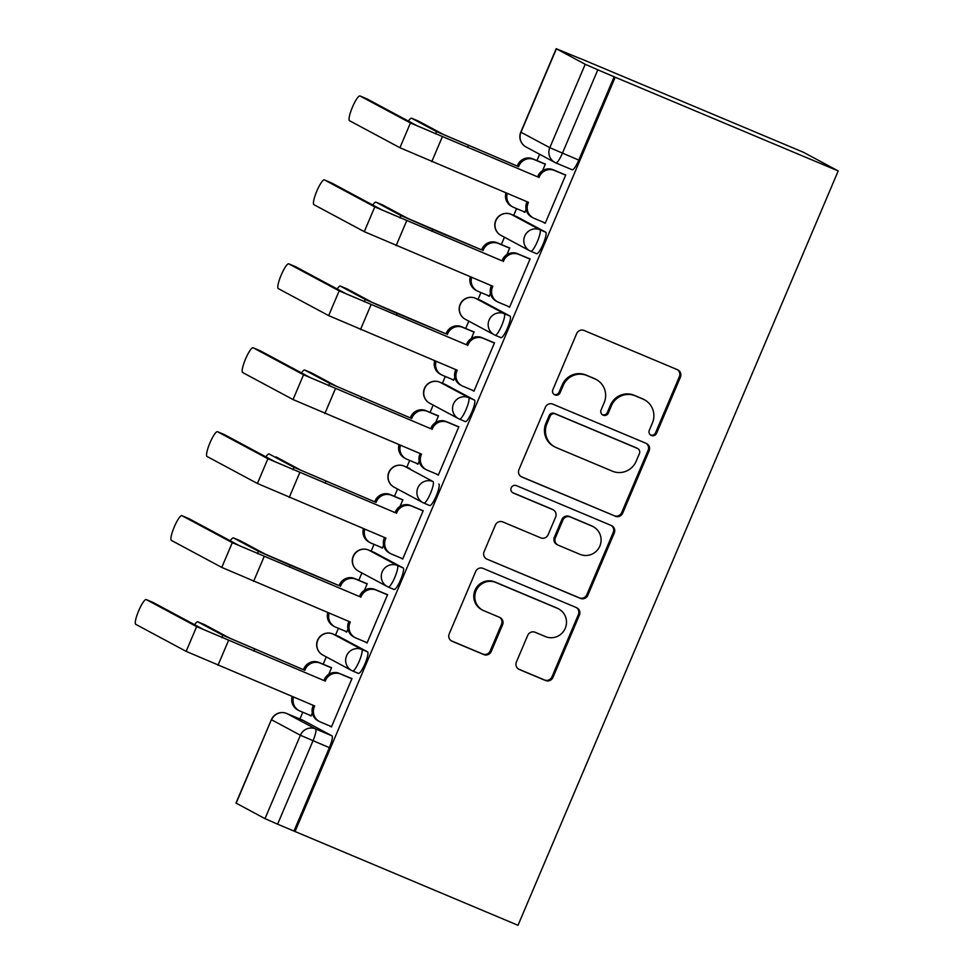 <?xml version="1.0" encoding="UTF-8"?>
<svg xmlns="http://www.w3.org/2000/svg" width="974" height="974" viewBox="0 0 974 974"><rect width="100%" height="100%" fill="white"/><g stroke="black" fill="none" stroke-linecap="round" stroke-linejoin="round"><path stroke-width="1.46" d="M651.387 435.451A4.018 3.933 118.2 0 0 656.586 433.284L680.412 377.169A5.734 5.625 118.2 0 0 677.466 369.706L584.096 330.478A5.734 5.625 118.2 0 0 576.669 333.583L552.855 389.697A4.018 3.933 118.2 0 0 554.912 394.92A4.018 3.933 118.2 0 0 560.111 392.741L563.191 385.485A18.36 18.007 118.2 0 1 586.969 375.55L594.749 378.825A18.36 18.007 118.2 0 1 604.172 402.7L601.092 409.957A4.018 3.933 118.2 0 0 603.149 415.18A4.018 3.933 118.2 0 0 608.348 413.013L611.428 405.744A18.36 18.007 118.2 0 1 635.206 395.821L642.986 399.097A18.36 18.007 118.2 0 1 652.41 422.972L649.329 430.228A4.018 3.933 118.2 0 0 651.387 435.451M650.571 434.988A4.018 3.933 118.2 0 0 655.575 432.736L679.389 376.621A5.734 5.625 118.2 0 0 677.405 369.682M554.096 394.446A4.018 3.933 118.2 0 0 559.088 392.193L562.181 384.937L563.191 385.485M602.334 414.717A4.018 3.933 118.2 0 0 607.338 412.465L610.418 405.208L611.428 405.744M358.444 673.411L352.637 670.964A11.688 2.301 112.8 0 1 352.6 670.952A11.688 11.457 -61.8 0 1 351.638 670.489L322.82 655.039A11.688 11.457 -61.8 0 1 317.78 640.295A11.688 11.457 118.2 0 1 332.913 633.977L338.721 636.412L332.877 633.952A11.688 2.301 112.8 0 1 332.913 633.977L361.731 649.427A11.688 2.301 112.8 0 1 359.248 661.176A11.688 2.301 112.8 0 1 352.637 670.964L358.408 673.387A11.688 2.301 -67.2 0 0 358.444 673.411A11.688 2.301 -67.2 0 0 365.055 663.623A11.688 2.301 -67.2 0 0 367.551 651.862L338.721 636.412A11.688 2.301 -67.2 0 0 338.684 636.399A11.688 2.301 -67.2 0 0 338.648 636.387M388.309 587.042L394.044 589.453A11.688 2.301 -67.2 0 0 394.08 589.465A11.688 2.301 -67.2 0 0 400.691 579.688A11.688 2.301 -67.2 0 0 403.175 567.927L374.357 552.477A11.688 2.301 -67.2 0 0 374.32 552.465A11.688 2.301 -67.2 0 0 374.272 552.441M409.981 468.543A11.688 2.301 -67.2 0 0 409.944 468.518A11.688 2.301 -67.2 0 0 409.908 468.506L404.137 466.083A11.688 2.301 112.8 0 1 404.173 466.096L432.992 481.546A11.688 2.301 112.8 0 1 430.508 493.307A11.688 2.301 112.8 0 1 423.897 503.095A11.688 2.301 112.8 0 1 423.86 503.071A11.688 11.457 -61.8 0 1 417.858 487.864A11.688 11.457 -61.8 0 1 432.992 481.546L404.173 466.096A11.688 11.457 118.2 0 0 389.04 472.414A11.688 11.457 -61.8 0 0 394.08 487.17L422.899 502.621A11.688 11.688 0 0 0 423.897 503.095L429.704 505.53A11.688 2.301 -67.2 0 0 436.315 495.742A11.688 2.301 -67.2 0 0 438.811 483.993M459.57 419.173L465.304 421.572A11.688 2.301 -67.2 0 0 465.341 421.596A11.688 2.301 -67.2 0 0 471.952 411.807A11.688 2.301 -67.2 0 0 474.435 400.058L445.617 384.608A11.688 2.301 -67.2 0 0 445.581 384.584A11.688 2.301 -67.2 0 0 445.532 384.572M495.194 335.226L500.928 337.637A11.688 2.301 -67.2 0 0 500.965 337.661A11.688 2.301 -67.2 0 0 507.576 327.873A11.688 2.301 -67.2 0 0 510.059 316.112L481.241 300.662A11.688 2.301 -67.2 0 0 481.205 300.649A11.688 2.301 -67.2 0 0 481.168 300.637M530.83 251.292L536.564 253.703A11.688 2.301 -67.2 0 0 536.601 253.715A11.688 2.301 -67.2 0 0 543.2 243.926A11.688 2.301 -67.2 0 0 545.696 232.177L516.877 216.727A11.688 2.301 -67.2 0 0 516.829 216.715A11.688 2.301 -67.2 0 0 516.792 216.691M516.39 662.052A5.734 5.625 118.2 0 0 519.337 669.515L545.537 680.522A5.734 5.625 118.2 0 0 552.964 677.417L579.42 615.093A5.734 5.625 118.2 0 0 576.474 607.63L483.104 568.402A5.734 5.625 118.2 0 0 475.677 571.507L449.221 633.831A5.734 5.625 118.2 0 0 452.167 641.294L483.81 654.577A5.734 5.625 118.2 0 0 491.237 651.484L502.56 624.809A5.734 5.625 118.2 0 0 499.613 617.346L483.92 610.759A15.353 15.048 118.2 0 1 476.335 590.147A15.353 15.048 118.2 0 1 495.912 582.501L557.384 608.324A15.353 15.048 118.2 0 1 564.969 628.924A15.353 15.048 118.2 0 1 545.391 636.582L535.14 632.272A5.734 5.625 118.2 0 0 527.713 635.377L516.39 662.052M295 831.601L615.215 77.238L838.212 170.937L518.01 925.3L277.602 824.174L265.001 818.647L235.988 803.063L271.381 719.664L236.171 803.197M615.251 516.269A5.734 5.625 118.2 0 0 622.678 513.164L649.134 450.84A5.734 5.625 118.2 0 0 646.188 443.377L552.83 404.149A5.734 5.625 118.2 0 0 545.391 407.254L518.947 469.578A5.734 5.625 118.2 0 0 521.894 477.041L614.241 515.721A5.734 5.625 118.2 0 0 621.668 512.616L648.124 450.292A5.734 5.625 118.2 0 0 646.139 443.353M614.277 532.973L587.821 595.284A5.734 5.625 118.2 0 1 580.394 598.389L487.024 559.161A5.734 5.625 118.2 0 1 484.078 551.698L495.401 525.035A5.734 5.625 118.2 0 1 502.827 521.93L540.692 537.831A5.734 5.625 118.2 0 0 548.131 534.738L555.643 517.036A5.734 5.625 118.2 0 0 552.696 509.585L513.274 493.014A4.018 3.933 118.2 0 1 511.289 487.621A4.018 3.933 118.2 0 1 516.415 485.624L611.331 525.51A5.734 5.625 118.2 0 1 614.277 532.973L613.255 532.425L586.798 594.737L587.821 595.284M303.097 720.358L286.709 713.467A11.688 2.301 112.8 0 0 286.673 713.455A11.688 2.301 112.8 0 1 286.673 713.455L303.06 720.334A11.688 2.301 112.8 0 1 303.06 720.334A11.688 2.301 112.8 0 1 303.097 720.358L331.915 735.808L315.539 728.917A11.688 2.301 112.8 0 1 313.007 740.776L277.602 824.174M556.385 48.834L520.98 132.233L549.811 147.683L585.204 64.284L556.191 48.7L580.236 58.61M539.633 154.269L536.954 160.588M516.573 208.606L513.688 215.388M504.435 237.206L501.318 244.523M480.937 292.541L478.064 299.322M468.798 321.14L465.694 328.469M445.313 376.488L442.427 383.269M433.174 405.087L430.058 412.404M409.677 460.422L406.803 467.203M397.538 489.021L394.433 496.338M374.053 544.356L371.167 551.138M361.914 572.956L358.809 580.273M338.416 628.291L335.543 635.072M326.278 656.89L323.173 664.219M302.792 712.238L299.919 719.019M580.285 58.513L803.282 152.212L838.212 170.937M585.204 64.284L597.817 69.811L562.412 153.21A11.688 2.301 112.8 0 1 555.85 162.902A11.688 2.301 112.8 0 1 555.801 162.877A11.688 11.457 118.2 0 1 554.851 162.427A11.688 11.688 0 0 0 555.85 162.902L572.225 169.78A11.688 2.301 112.8 0 1 572.188 169.768L555.886 162.914M615.215 77.238L597.817 69.811M523.355 211.455L524.901 212.259M523.306 211.589L524.828 212.405L526.094 209.447M543.723 222.376L545.27 223.18M543.675 222.51L545.197 223.326L565.76 174.906L564.104 174.358M508.099 306.323L509.572 307.26L530.124 258.841L528.48 258.305M506.918 254.616L509.755 247.92L508.111 247.384M487.731 295.402L489.265 296.193M487.67 295.524L489.204 296.352L490.458 293.381M508.038 306.445L509.633 307.114M472.463 390.257L473.936 391.207L494.5 342.775L492.856 342.239M471.282 338.55L474.131 331.854L472.487 331.318M452.094 379.336L453.641 380.128M452.046 379.47L453.567 380.286L454.834 377.315M472.414 390.379L474.009 391.049M436.839 474.192L438.312 475.142L458.864 426.709L457.22 426.174M435.658 422.485L438.495 415.801L436.851 415.253M416.47 463.271L418.004 464.074M416.422 463.405L417.943 464.221L419.197 461.262M436.79 474.326L438.373 474.995M401.215 558.126L402.688 559.076L423.24 510.656L421.596 510.108M400.034 506.419L402.871 499.735L401.227 499.199M380.846 547.205L382.38 548.009M380.785 547.339L382.319 548.155L383.573 545.197M401.154 558.26L402.749 558.93M365.579 642.073L367.052 643.01L387.603 594.59L385.96 594.055M364.398 590.366L367.235 583.669L365.591 583.134M345.21 631.152L346.744 631.943M345.161 631.274L346.683 632.102L347.937 629.131M365.53 642.195L367.113 642.864M329.955 726.007L331.428 726.957L351.979 678.525L350.336 677.989M328.774 674.3L331.61 667.604L329.967 667.068M542.542 170.669L545.391 163.985L543.736 163.437M309.586 715.086L311.12 715.878M309.525 715.22L311.059 716.036L312.313 713.065M329.894 726.129L331.489 726.799M423.933 503.108L429.668 505.518A11.688 2.301 -67.2 0 0 429.704 505.53M293.99 831.053L329.382 747.655A11.688 2.301 -67.2 0 0 331.915 735.808M614.192 76.69L578.787 160.089A11.688 2.301 112.8 0 1 572.225 169.78M644.496 399.803L643.473 399.267A18.36 18.007 118.2 0 0 641.963 398.549L642.986 399.097M610.418 405.208A18.36 18.007 118.2 0 1 634.184 395.274L641.963 398.549M596.246 379.543L595.236 378.996A18.36 18.007 118.2 0 0 593.726 378.277L594.749 378.825M562.181 384.937A18.36 18.007 118.2 0 1 585.946 375.014L593.726 378.277M520.92 476.517L614.241 515.721M639.407 453.604A4.018 3.933 118.2 0 0 637.349 448.381L555.387 413.938A4.018 3.933 118.2 0 0 550.188 416.117L546.938 423.775A18.36 18.007 118.2 0 0 556.361 447.65L612.39 471.185A18.36 18.007 118.2 0 0 636.156 461.262L639.407 453.604M637.678 448.527L636.655 447.991A4.018 3.933 118.2 0 0 636.326 447.833L637.349 448.381M554.863 446.932L553.841 446.384A18.36 18.007 118.2 0 1 545.927 423.227L549.178 415.569A4.018 3.933 118.2 0 1 554.376 413.402L636.326 447.833M487.024 559.161L579.372 597.841A5.734 5.625 118.2 0 0 586.798 594.737M553.159 509.804L552.148 509.256A5.734 5.625 118.2 0 0 551.674 509.037L512.47 492.564M579.993 554.34A15.353 15.048 118.2 0 0 599.57 546.694A15.353 15.048 118.2 0 0 591.985 526.094L570.326 516.987A5.734 5.625 118.2 0 0 562.899 520.092L555.387 537.782A5.734 5.625 118.2 0 0 558.333 545.245L579.993 554.34M593.239 526.691L592.216 526.143A15.353 15.048 118.2 0 0 590.962 525.546L591.985 526.094M557.859 545.026L556.848 544.478A5.734 5.625 118.2 0 1 554.364 537.234L561.876 519.544A5.734 5.625 118.2 0 1 569.315 516.439L590.962 525.546M613.255 532.425A5.734 5.625 118.2 0 0 611.27 525.485M558.638 608.92L557.615 608.373A15.353 15.048 118.2 0 0 556.361 607.776L557.384 608.324M482.666 610.162L481.643 609.614A15.353 15.048 118.2 0 1 475.312 589.599A15.353 15.048 118.2 0 1 494.902 581.953L556.361 607.776M451.206 640.77L482.787 654.041A5.734 5.625 118.2 0 0 490.214 650.936L501.537 624.261A5.734 5.625 118.2 0 0 499.552 617.321M518.375 668.992L544.515 679.974A5.734 5.625 118.2 0 0 551.941 676.869L578.398 614.545A5.734 5.625 118.2 0 0 576.413 607.606M418.443 121.093A13.441 2.642 112.8 0 1 418.491 121.117L443.438 134.485L518.594 166.664L436.559 131.6L411.661 118.256A13.441 2.642 -67.2 0 0 411.612 118.231A13.441 2.642 -67.2 0 0 408.398 121.093M411.612 118.231L418.491 121.117A13.441 2.642 112.8 0 1 418.528 121.141L411.661 118.256M517.267 165.957L517.608 165.142A11.688 11.457 -61.8 0 1 532.754 158.823L534.069 159.529A11.688 11.457 118.2 0 0 518.935 165.86L518.594 166.664M545.282 164.241L534.069 159.529M507.308 193.449A11.688 11.457 118.2 0 0 513.748 207.425L524.949 212.125M512.787 206.963L511.472 206.257A11.688 11.457 -61.8 0 1 505.944 192.876M545.33 164.107L532.754 158.823M360.063 95.988A13.441 2.642 -67.2 0 0 360.027 95.963A13.441 2.642 -67.2 0 0 352.418 107.213A13.441 2.642 -67.2 0 0 349.556 120.727L399.924 147.731L410.431 122.98L360.063 95.988L366.942 98.873L417.298 125.865L537.636 176.866L537.977 176.063A11.688 11.457 -61.8 0 1 553.122 169.744L565.699 175.028M537.636 176.866L410.431 122.98M565.651 175.162L554.437 170.45A11.688 11.457 118.2 0 0 539.304 176.769L538.963 177.585M399.924 147.731L528.456 202.336L528.115 203.14A11.688 11.457 118.2 0 0 533.155 217.884L531.841 217.178A11.688 11.457 -61.8 0 1 526.788 202.434L527.08 201.752M533.155 217.884A11.688 11.457 118.2 0 0 534.117 218.346L545.318 223.046M382.806 205.039A13.441 2.642 112.8 0 1 382.855 205.051A13.441 2.642 112.8 0 1 382.904 205.076L407.802 218.419L481.643 249.892L432.76 229.511L400.935 215.534L376.037 202.19A13.441 2.642 -67.2 0 0 375.988 202.166A13.441 2.642 -67.2 0 0 372.762 205.027M481.643 249.892L481.984 249.088A11.688 11.457 -61.8 0 1 497.117 242.757L498.445 243.476A11.688 11.457 118.2 0 0 483.311 249.794L482.97 250.598M509.646 248.175L498.445 243.476M471.672 277.383A11.688 11.457 118.2 0 0 478.112 291.36L489.325 296.072M477.163 290.909L475.836 290.191A11.688 11.457 -61.8 0 1 470.308 276.811M509.706 248.053L497.117 242.757M347.182 288.974A13.441 2.642 112.8 0 1 347.231 288.986A13.441 2.642 112.8 0 1 347.268 289.01L372.178 302.366L446.007 333.826L397.136 313.445L365.299 299.481L340.401 286.125A13.441 2.642 -67.2 0 0 340.364 286.1A13.441 2.642 -67.2 0 0 337.138 288.974M446.007 333.826L446.36 333.023A11.688 11.457 -61.8 0 1 461.493 326.704L462.82 327.41A11.688 11.457 118.2 0 0 447.675 333.729L447.334 334.532M474.021 332.122L462.82 327.41M436.048 361.317A11.688 11.457 118.2 0 0 442.488 375.294L453.689 380.006M441.526 374.844L440.211 374.126A11.688 11.457 -61.8 0 1 434.684 360.745M474.07 331.988L461.493 326.704M324.439 179.922A13.441 2.642 -67.2 0 0 324.391 179.898A13.441 2.642 -67.2 0 0 316.793 191.16A13.441 2.642 -67.2 0 0 313.932 204.674L364.288 231.666L374.795 206.914L324.439 179.922L331.306 182.808A13.441 2.642 112.8 0 1 331.306 182.808L381.674 209.8L502.012 260.813L502.353 259.997A11.688 11.457 -61.8 0 1 517.486 253.678L530.075 258.974M331.221 182.771A13.441 2.642 112.8 0 1 331.257 182.783L324.391 179.898M502.012 260.813L374.795 206.914M530.014 259.096L518.813 254.397A11.688 11.457 118.2 0 0 503.68 260.715L503.339 261.519M364.288 231.666L492.832 286.271L492.491 287.074A11.688 11.457 118.2 0 0 497.531 301.818L496.204 301.112A11.688 11.457 -61.8 0 1 491.164 286.368L491.444 285.686M497.531 301.818A11.688 11.457 118.2 0 0 498.481 302.281L509.694 306.98M295.682 266.742L288.803 263.857A13.441 2.642 -67.2 0 0 288.767 263.832A13.441 2.642 -67.2 0 0 281.169 275.094A13.441 2.642 -67.2 0 0 278.308 288.608L328.664 315.613L339.171 290.861L288.803 263.857L295.633 266.718A13.441 2.642 112.8 0 1 295.633 266.718A13.441 2.642 112.8 0 1 295.682 266.742L346.038 293.746L466.376 344.747L466.729 343.944A11.688 11.457 -61.8 0 1 481.862 337.625L494.439 342.909M466.376 344.747L339.171 290.861M494.39 343.031L483.189 338.331A11.688 11.457 118.2 0 0 468.044 344.65L467.703 345.453M328.664 315.613L457.196 370.205L456.855 371.021A11.688 11.457 118.2 0 0 461.895 385.765L460.58 385.047A11.688 11.457 -61.8 0 1 455.528 370.303L455.82 369.633M461.895 385.765A11.688 11.457 118.2 0 0 462.857 386.215L474.058 390.927M311.558 372.908A13.441 2.642 112.8 0 1 311.595 372.932L336.541 386.301L411.71 418.479L329.675 383.415L304.777 370.059A13.441 2.642 -67.2 0 0 304.728 370.047A13.441 2.642 -67.2 0 0 301.502 372.908M304.728 370.047L311.595 372.932A13.441 2.642 112.8 0 1 311.643 372.945L304.777 370.059M410.383 417.761L410.724 416.957A11.688 11.457 -61.8 0 1 425.857 410.638L427.184 411.345A11.688 11.457 118.2 0 0 412.051 417.663L411.71 418.479M438.385 416.056L427.184 411.345M400.411 445.252A11.688 11.457 118.2 0 0 406.864 459.241L418.065 463.941M405.902 458.778L404.575 458.072A11.688 11.457 -61.8 0 1 399.048 444.68M438.446 415.922L425.857 410.638M276.019 456.891L275.971 456.867A13.441 2.642 112.8 0 1 275.971 456.867A13.441 2.642 112.8 0 1 276.019 456.891L300.917 470.235L376.074 502.414L294.051 467.35L269.141 454.006A13.441 2.642 -67.2 0 0 269.104 453.981A13.441 2.642 -67.2 0 0 265.878 456.843M374.759 501.707L375.1 500.892A11.688 11.457 -61.8 0 1 390.233 494.573L391.56 495.291A11.688 11.457 118.2 0 0 376.414 501.61L376.074 502.414M402.761 499.991L391.56 495.291M364.787 529.199A11.688 11.457 118.2 0 0 371.228 543.175L382.429 547.875M370.278 542.713L368.951 542.007A11.688 11.457 -61.8 0 1 363.424 528.626M402.81 499.857L390.233 494.573M240.298 540.789A13.441 2.642 112.8 0 1 240.335 540.801A13.441 2.642 112.8 0 1 240.383 540.826L265.281 554.169L339.122 585.642L290.24 565.261L258.414 551.284L233.517 537.94A13.441 2.642 -67.2 0 0 233.468 537.916A13.441 2.642 -67.2 0 0 230.254 540.777M339.122 585.642L339.463 584.838A11.688 11.457 -61.8 0 1 354.609 578.507L355.924 579.226A11.688 11.457 118.2 0 0 340.79 585.544L340.45 586.348M367.125 583.925L355.924 579.226M329.151 613.133A11.688 11.457 118.2 0 0 335.604 627.11L346.805 631.822M334.642 626.659L333.315 625.941A11.688 11.457 -61.8 0 1 327.788 612.561M367.186 583.803L354.609 578.507M253.179 347.791A13.441 2.642 -67.2 0 0 253.13 347.779A13.441 2.642 -67.2 0 0 245.533 359.029A13.441 2.642 -67.2 0 0 242.672 372.543L293.04 399.547L303.535 374.795L253.179 347.791L260.046 350.677L310.414 377.681L430.752 428.682L431.092 427.878A11.688 11.457 -61.8 0 1 446.226 421.559L458.815 426.843M430.752 428.682L303.535 374.795M458.754 426.977L447.553 422.266A11.688 11.457 118.2 0 0 432.419 428.584L432.079 429.4M293.04 399.547L421.572 454.152L421.231 454.955A11.688 11.457 118.2 0 0 426.271 469.699L424.944 468.993A11.688 11.457 -61.8 0 1 419.904 454.237L420.196 453.567M426.271 469.699A11.688 11.457 118.2 0 0 427.233 470.15L438.434 474.862M217.555 431.738A13.441 2.642 -67.2 0 0 217.506 431.713A13.441 2.642 -67.2 0 0 209.909 442.963A13.441 2.642 -67.2 0 0 207.048 456.489L257.404 483.481L267.911 458.73L217.555 431.738L224.422 434.623L274.778 461.615L395.127 512.628L395.468 511.813A11.688 11.457 -61.8 0 1 410.602 505.494L423.179 510.778M395.127 512.628L267.911 458.73M423.13 510.912L411.929 506.2A11.688 11.457 118.2 0 0 396.783 512.531L396.442 513.335M257.404 483.481L385.935 538.086L385.594 538.89A11.688 11.457 118.2 0 0 390.647 553.634L389.32 552.928A11.688 11.457 -61.8 0 1 384.267 538.184L384.56 537.502M390.647 553.634A11.688 11.457 118.2 0 0 391.597 554.096L402.798 558.796M188.7 518.521A13.441 2.642 112.8 0 1 188.749 518.533L181.919 515.672A13.441 2.642 -67.2 0 0 181.87 515.648A13.441 2.642 -67.2 0 0 174.273 526.91A13.441 2.642 -67.2 0 0 171.412 540.424L221.78 567.416L232.287 542.664L181.919 515.672L188.749 518.533A13.441 2.642 112.8 0 1 188.786 518.558L239.154 545.562L359.491 596.563L359.832 595.759A11.688 11.457 -61.8 0 1 374.978 589.428L387.555 594.724M359.491 596.563L232.287 542.664M387.494 594.846L376.293 590.147A11.688 11.457 118.2 0 0 361.159 596.465L360.818 597.269M221.78 567.416L350.311 622.021L349.97 622.824A11.688 11.457 118.2 0 0 355.011 637.568L353.684 636.862A11.688 11.457 -61.8 0 1 348.643 622.118L348.936 621.436M355.011 637.568A11.688 11.457 118.2 0 0 355.973 638.031L367.174 642.743M204.662 624.724A13.441 2.642 112.8 0 1 204.71 624.736A13.441 2.642 112.8 0 1 204.759 624.76L229.657 638.116L304.813 670.282L222.79 635.231L197.88 621.875A13.441 2.642 -67.2 0 0 197.844 621.85A13.441 2.642 -67.2 0 0 194.617 624.724M303.498 669.576L303.839 668.773A11.688 11.457 -61.8 0 1 318.973 662.454L320.3 663.16A11.688 11.457 118.2 0 0 305.166 669.479L304.813 670.282M331.501 667.872L320.3 663.16M293.527 697.067A11.688 11.457 118.2 0 0 299.968 711.044L311.169 715.756M299.018 710.594L297.691 709.888A11.688 11.457 -61.8 0 1 292.163 696.495M331.562 667.738L318.973 662.454M146.295 599.607A13.441 2.642 -67.2 0 0 146.246 599.582A13.441 2.642 -67.2 0 0 138.649 610.844A13.441 2.642 -67.2 0 0 135.788 624.358L186.144 651.363L196.651 626.611L146.295 599.607L153.161 602.492L203.517 629.496L323.867 680.497L324.208 679.694A11.688 11.457 -61.8 0 1 339.342 673.375L351.931 678.659M323.867 680.497L196.651 626.611M351.87 678.793L340.669 674.081A11.688 11.457 118.2 0 0 325.535 680.4L325.182 681.203M186.144 651.363L314.675 705.955L314.334 706.771A11.688 11.457 118.2 0 0 319.387 721.515L318.06 720.797A11.688 11.457 -61.8 0 1 313.019 706.053L313.299 705.383M319.387 721.515A11.688 11.457 118.2 0 0 320.336 721.965L331.537 726.677M655.575 432.736L656.586 433.284M559.088 392.193L560.111 392.741M607.338 412.465L608.348 413.013M374.32 552.465L368.501 550.018A11.688 2.301 112.8 0 1 368.501 550.018A11.688 2.301 112.8 0 1 368.537 550.03L397.368 565.492A11.688 2.301 112.8 0 1 394.872 577.241A11.688 2.301 112.8 0 1 388.261 587.03A11.688 2.301 112.8 0 1 388.224 587.005A11.688 11.457 -61.8 0 1 382.222 571.811A11.688 11.457 -61.8 0 1 397.368 565.492L403.175 567.927M374.357 552.477L368.537 550.03A11.688 11.457 118.2 0 0 353.404 556.361A11.688 11.457 -61.8 0 0 358.444 571.105L387.275 586.555A11.688 11.688 0 0 0 388.261 587.03L394.08 589.465M439.724 382.125A11.688 2.301 112.8 0 1 439.761 382.137A11.688 2.301 112.8 0 1 439.798 382.161L468.628 397.611A11.688 2.301 112.8 0 1 466.132 409.36A11.688 2.301 112.8 0 1 459.521 419.149A11.688 2.301 112.8 0 1 459.484 419.137A11.688 11.457 -61.8 0 1 453.482 403.93A11.688 11.457 -61.8 0 1 468.628 397.611L474.435 400.058M429.704 403.224A11.688 11.688 0 0 1 424.676 387.883A11.688 11.688 0 0 1 439.761 382.137L445.581 384.584L439.798 382.161A11.688 11.457 118.2 0 0 424.664 388.48A11.688 11.457 -61.8 0 0 429.704 403.224L458.535 418.674A11.688 11.688 0 0 0 459.521 419.149L465.341 421.596M500.965 337.661L495.157 335.214A11.688 11.688 0 0 1 494.159 334.739L465.341 319.289A11.688 11.457 -61.8 0 1 460.288 304.545A11.688 11.457 118.2 0 1 475.434 298.227L481.241 300.662L475.397 298.202A11.688 2.301 112.8 0 1 475.434 298.227L504.252 313.677A11.688 2.301 112.8 0 1 501.768 325.426A11.688 2.301 112.8 0 1 495.157 335.214A11.688 2.301 112.8 0 1 495.121 335.202A11.688 11.457 -61.8 0 1 489.118 319.996A11.688 11.457 -61.8 0 1 504.252 313.677L510.059 316.112M516.877 216.727L511.058 214.28A11.688 2.301 112.8 0 1 511.058 214.28L539.876 229.742A11.688 2.301 112.8 0 1 537.392 241.491A11.688 2.301 112.8 0 1 530.781 251.28A11.688 2.301 112.8 0 1 530.745 251.255A11.688 11.457 -61.8 0 1 524.743 236.061A11.688 11.457 -61.8 0 1 539.876 229.742L545.696 232.177M286.709 713.467L315.539 728.917A11.688 11.457 -61.8 0 0 300.394 735.248L271.576 719.786A11.688 11.457 -61.8 0 1 286.709 713.467M265.001 818.647L300.394 735.248L329.382 747.655M367.551 651.862L361.731 649.427A11.688 11.457 -61.8 0 0 346.598 655.745A11.688 11.457 -61.8 0 0 351.638 670.489A11.688 11.688 0 0 0 352.637 670.964M500.965 235.355A11.688 11.457 -61.8 0 1 495.924 220.611A11.688 11.457 118.2 0 1 511.058 214.28A11.688 11.688 0 0 0 495.936 220.014A11.688 11.688 0 0 0 500.965 235.355L529.783 250.805A11.688 11.688 0 0 0 530.781 251.28L536.601 253.715M578.787 160.089L549.811 147.683A11.688 11.457 118.2 0 0 554.851 162.427L526.033 146.977A11.688 11.457 118.2 0 1 520.98 132.233L520.786 132.099A11.688 11.688 0 0 0 526.033 146.977M634.184 395.274L635.206 395.821M585.946 375.014L586.969 375.55M679.389 376.621L680.412 377.169M520.968 476.542L521.894 477.041M648.124 450.292L649.134 450.84M621.668 512.616L622.678 513.164M554.376 413.402L555.387 413.938M549.178 415.569L550.188 416.117M545.927 423.227L546.938 423.775M579.372 597.841L580.394 598.389M551.674 509.037L552.696 509.585M512.628 492.674L513.274 493.014M569.315 516.439L570.326 516.987M561.876 519.544L562.899 520.092M554.364 537.234L555.387 537.782M494.902 581.953L495.912 582.501M501.537 624.261L502.56 624.809M490.214 650.936L491.237 651.484M482.787 654.041L483.81 654.577M451.254 640.795L452.167 641.294M578.398 614.545L579.42 615.093M551.941 676.869L552.964 677.417M544.515 679.974L545.537 680.522M518.424 669.016L519.337 669.515M517.608 165.142L518.935 165.86M468.397 145.564L467.593 147.439M436.559 131.6L435.561 133.962M539.304 176.769L537.977 176.063M431.75 161.696L442.257 136.957M554.437 170.45L553.122 169.744M528.115 203.14L526.788 202.434M382.904 205.076L376.037 202.19M481.984 249.088L483.311 249.794M432.76 229.511L431.969 231.386M400.935 215.534L399.924 217.908M347.268 289.01L340.401 286.125M446.36 333.023L447.675 333.729M397.136 313.445L396.333 315.32M365.299 299.481L364.3 301.843M503.68 260.715L502.353 259.997M396.126 245.643L406.633 220.891M518.813 254.397L517.486 253.678M492.491 287.074L491.164 286.368M468.044 344.65L466.729 343.944M360.49 329.577L370.997 304.825M483.189 338.331L481.862 337.625M456.855 371.021L455.528 370.303M410.724 416.957L412.051 417.663M361.5 397.38L360.709 399.255M329.675 383.415L328.676 385.777M375.1 500.892L376.414 501.61M325.876 481.314L325.085 483.189M294.051 467.35L293.04 469.712M240.383 540.826L233.517 537.94M339.463 584.838L340.79 585.544M290.24 565.261L289.448 567.136M258.414 551.284L257.416 553.658M432.419 428.584L431.092 427.878M324.866 413.512L335.373 388.76M447.553 422.266L446.226 421.559M421.231 454.955L419.904 454.237M396.783 512.531L395.468 511.813M289.229 497.458L299.736 472.707M411.929 506.2L410.602 505.494M385.594 538.89L384.267 538.184M361.159 596.465L359.832 595.759M253.605 581.393L264.112 556.641M376.293 590.147L374.978 589.428M349.97 622.824L348.643 622.118M204.759 624.76L197.88 621.875M303.839 668.773L305.166 669.479M254.616 649.195L253.824 651.07M222.79 635.231L221.78 637.593M325.535 680.4L324.208 679.694M217.981 665.327L228.476 640.575M340.669 674.081L339.342 673.375M314.334 706.771L313.019 706.053M516.829 216.715L511.021 214.268M475.397 298.202A11.688 11.688 0 0 0 460.312 303.949A11.688 11.688 0 0 0 465.341 319.289M404.137 466.083A11.688 11.688 0 0 0 389.052 471.83A11.688 11.688 0 0 0 394.08 487.17M368.501 550.018A11.688 11.688 0 0 0 353.416 555.764A11.688 11.688 0 0 0 358.444 571.105M332.877 633.952A11.688 11.688 0 0 0 317.792 639.699A11.688 11.688 0 0 0 322.82 655.039M286.673 713.455A11.688 11.688 0 0 0 271.381 719.664M556.191 48.7L520.786 132.099M360.027 95.963L366.894 98.849M375.988 202.166L382.855 205.051M340.364 286.1L347.231 288.986M233.468 537.916L240.335 540.801M253.13 347.779L260.009 350.664M217.506 431.713L224.373 434.599M197.844 621.85L204.71 624.736M146.246 599.582L153.113 602.468"/></g></svg>
